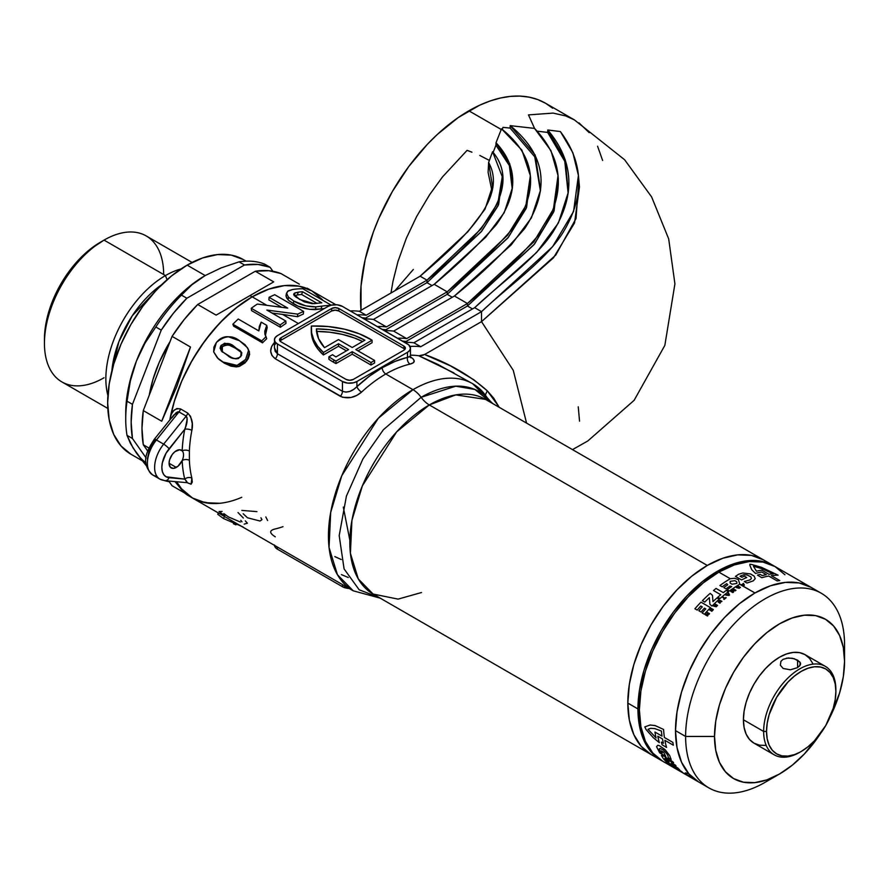 <?xml version="1.0" encoding="UTF-8"?>
<svg xmlns="http://www.w3.org/2000/svg" width="889" height="889" viewBox="0 0 889 889"><rect width="100%" height="100%" fill="white"/><g stroke="black" fill="none" stroke-linecap="round" stroke-linejoin="round"><path stroke-width="1.33" d="M479.827 155.475L489.372 160.409L479.827 155.475M471.926 152.186L470.314 151.563L471.926 152.186M467.081 150.352L470.314 151.563L467.081 150.352L442.455 176.978L467.081 150.352M392.927 281.546L390.993 293.003L392.927 281.546L397.983 261.455L406.34 238.252L416.619 216.56L429.687 194.602L442.455 176.978M501.485 129.627L468.881 110.814A153.252 88.478 120 0 0 361.023 310.305M176.3 450.745A10.212 5.901 -60 0 1 181.4 450.234A10.212 5.901 -60 0 1 182.178 450.845A10.212 5.901 -60 0 1 182.178 460.535A10.212 5.901 -60 0 1 176.3 467.425L169.066 463.258L170.288 467.192L173.533 468.392L178 466.214L182.178 460.535A124.649 71.965 120 0 0 184.756 479.104L166.076 476.782L163.787 474.648L162.343 471.459L161.842 467.425L162.343 462.825L166.076 453.19L184.756 429.298A124.649 71.965 120 0 0 182.178 450.845L179.6 449.756L174.889 451.712L172.277 454.468L169.621 459.746L169.066 463.258L176.3 467.425A10.212 5.901 -60 0 1 171.188 467.936A10.212 5.901 -60 0 1 169.621 459.746A10.212 5.901 -60 0 1 176.3 450.745M410.462 348.132L410.462 356.345L407.473 357.422A5.112 3.667 77 0 0 410.051 364.101A119.537 69.02 120 0 0 385.804 373.991A5.112 2.945 60 0 1 382.192 367.735A124.649 71.965 -60 0 1 407.473 357.422L407.473 352.311L356.9 381.503A10.212 5.901 180 0 1 342.454 381.503L277.435 343.965A10.212 5.901 180 0 1 274.445 339.798A10.212 5.901 180 0 1 277.435 335.62L328.008 306.427A10.212 5.901 180 0 1 342.454 306.427L407.473 343.965A10.212 5.901 180 0 1 410.462 348.132A10.212 5.901 180 0 1 407.473 352.311L356.9 381.503L353.589 382.781L347.688 383.115L342.454 381.503L277.435 343.965L275.223 342.054L274.445 339.798L275.223 337.542L277.435 335.62L328.008 306.427L331.319 305.149L337.22 304.816L342.454 306.427L408.751 344.854L410.462 348.132L409.685 350.399L407.473 352.311L407.473 357.422A5.112 3.667 -103 0 0 410.051 364.101C415.741 362.634 415.585 360.034 409.607 356.311L412.985 358.778L414.23 361.012L413.207 362.823L410.051 364.101A119.537 69.02 120 0 0 385.804 373.991L412.963 389.682L378.258 418.319L341.787 475.715L330.686 512.42L329.052 547.524L337.453 574.75L353.189 590.796A119.537 69.02 -60 0 1 334.864 495.017A119.537 69.02 -60 0 1 412.963 389.682A20.436 11.801 60 0 1 421.13 397.305A20.436 11.801 -120 0 0 429.287 404.94L707.288 565.448L691.786 576.161L676.873 589.985L663.138 606.398L651.092 624.767L641.213 644.369L633.868 664.483L629.345 684.308L627.823 703.088L629.345 720.112L633.868 734.714L641.213 746.338L651.092 754.539A112.381 64.886 -60 0 1 633.868 664.483A112.381 64.886 -60 0 1 707.288 565.448L429.287 404.94A112.381 64.886 120 0 1 485.483 399.383L455.779 394.894L429.287 404.94A20.436 11.801 60 0 1 421.13 397.305L383.37 429.743L362.901 458.946L346.41 496.118L339.187 535.611L344.087 568.904L359.134 589.751L379.225 597.575L359.134 589.751L344.087 568.904L339.187 535.611L346.41 496.118L362.901 458.946L383.37 429.743L421.13 397.305A20.436 11.801 -120 0 0 412.963 389.682L385.804 373.991A119.537 69.02 120 0 0 361.556 392.105A5.112 1.978 47.3 0 1 356.9 386.615A124.649 71.965 -60 0 1 382.192 367.735A5.112 2.945 -120 0 0 385.804 373.991A119.537 69.02 120 0 0 361.556 392.105L356.745 395.427L351.066 397.472L342.676 397.327L275.301 358.778L271.934 355.489L270.689 351.077L271.701 346.332L274.857 342.043C269.178 348.355 269.323 353.933 275.301 358.778A5.112 2.945 120 0 0 277.435 353.744L342.454 391.282L345.988 392.138L349.944 391.349L353.711 389.371L369.413 376.191L382.192 367.735L394.972 361.434L410.462 356.345L410.829 357.756L409.929 356.978M421.13 397.305L455.746 386.182L474.882 389.46L491.606 402.917A115.959 66.953 -60 0 0 421.13 397.305M485.483 399.383L763.484 559.881A112.381 64.886 -60 0 1 768.307 563.193A112.381 64.886 120 0 0 763.484 559.881L751.438 555.414L737.703 554.869L722.79 558.259L707.288 565.448A112.381 64.886 -60 0 1 763.484 559.881A112.381 64.886 120 0 0 676.873 589.985A112.381 64.886 120 0 0 627.823 703.088L629.345 720.112L633.868 734.714L641.213 746.338L651.092 754.539L661.938 760.784A112.381 64.886 -60 0 1 661.205 760.373A112.381 64.886 -60 0 1 637.935 708.922L627.823 703.088A112.381 64.886 120 0 0 651.092 754.539L373.102 594.041L358.3 578.939L350.41 553.347L351.933 520.343L362.379 485.827L396.672 431.865L429.287 404.94A112.381 64.886 120 0 0 355.878 503.974A112.381 64.886 120 0 0 373.102 594.041L398.094 599.119L421.542 592.507M328.919 356.789L328.919 359.289A76.621 44.239 0 0 0 333.708 362.323L333.708 359.823A76.621 44.239 180 0 1 328.919 356.789L332.553 354.689A71.52 41.294 0 0 0 335.931 356.911L348.599 349.599L338.487 343.754L323.418 352.455L317.74 346.343L313.784 339.787L311.65 332.964L311.394 326.03L328.241 326.552L344.488 329.186L359.345 333.82L372.08 340.209L355.822 349.599L374.602 360.445L370.991 362.523L352.211 351.677L335.953 361.067A76.621 44.239 180 0 1 333.708 359.823A76.621 44.239 180 0 1 328.919 356.789L332.553 354.689A71.52 41.294 180 0 0 335.931 356.911L348.599 349.599L338.487 343.754L338.487 346.254L323.418 354.955L323.418 352.455L338.487 343.754L338.487 346.254L323.418 354.955L323.418 352.455A76.621 44.239 180 0 1 311.272 328.541A76.621 44.239 180 0 1 311.394 326.03A76.621 44.239 180 0 1 372.08 340.209L355.822 349.599L374.602 360.445L374.602 362.945L370.991 365.023L352.211 354.189L335.953 363.568L335.953 361.067A76.621 44.239 180 0 1 333.708 359.823L333.708 362.323A76.621 44.239 0 0 0 335.953 363.568L335.953 361.067L352.211 351.677L352.211 354.189L352.211 351.677L370.991 362.523L370.991 365.023L370.991 362.523L374.602 360.445L374.602 362.945L370.991 365.023L352.211 354.189L335.953 363.568A76.621 44.239 180 0 1 333.708 362.323A76.621 44.239 180 0 1 328.919 359.289L328.919 356.789M241.752 497.307A119.537 69.02 -60 0 1 192.38 497.962L181.867 489.239L176.555 481.738A119.537 69.02 120 0 0 192.38 497.962A119.537 69.02 -60 0 1 176.555 481.738L181.356 488.639L192.546 498.051M165.065 480.716A5.112 4.034 -84.9 0 0 169.066 477.704A5.112 4.034 95.1 0 1 164.998 480.705A5.112 4.034 95.1 0 1 163.654 480.271A25.537 14.746 -60 0 1 159.909 479.115A25.537 14.746 -60 0 1 163.654 444.156L156.431 439.977L178.978 411.929L156.431 439.977L163.654 444.156L186.201 416.108L178.978 411.929A5.112 2.945 120 0 0 180.534 408.918C174.966 408.084 171.521 411.062 170.199 417.863A5.112 2.134 -169 0 1 171.044 418.463A5.112 2.134 11 0 0 170.199 417.863A119.537 69.02 -60 0 0 169.799 420.019L174.055 402.172L181.867 380.792L192.38 359.923L205.192 340.398L219.805 322.94L235.663 308.227L252.154 296.837L249.987 295.581L252.154 296.837L238.23 306.205L224.695 317.984L211.904 331.853L200.203 347.432L189.935 364.29L181.356 381.97L174.722 399.994L170.199 417.863A119.537 69.02 120 0 0 169.799 420.019A119.537 69.02 -60 0 1 252.154 296.837L268.645 289.192L284.502 285.591L299.115 286.169L311.917 290.914L299.115 286.169L284.502 285.591L268.645 289.192L252.154 296.837A119.537 69.02 -60 0 1 311.917 290.914L322.429 299.637L311.917 290.914A119.537 69.02 120 0 0 252.154 296.837L266.433 305.083L252.154 296.837A119.537 69.02 120 0 0 170.199 417.863L171.544 413.807L173.811 410.54L176.933 408.529L180.534 408.918L187.768 413.096L190.568 416.419L192.257 423.431L191.868 430.376A119.537 69.02 120 0 0 189.39 451.045L189.39 460.346A119.537 69.02 120 0 0 191.868 478.149L192.291 482.038L191.113 484.205L187.079 482.683M280.435 327.285L251.543 310.605L251.243 308.294L280.146 324.974L280.435 327.285A119.537 69.02 -60 0 1 285.958 323.429A119.537 69.02 120 0 0 280.435 327.285L251.543 310.605L251.243 308.294L280.146 324.974L280.435 327.285M282.591 314.406L271.99 313.039L282.591 314.406L298.382 323.529L282.591 314.406L297.559 316.717A119.537 69.02 -60 0 1 303.338 314.061A119.537 69.02 120 0 0 297.559 316.717L282.591 314.406M262.499 342.821L233.607 326.141L232.851 324.229L261.744 340.909L262.499 342.821A119.537 69.02 -60 0 1 266.722 338.731A119.537 69.02 120 0 0 262.499 342.821L233.607 326.141L232.851 324.229L261.744 340.909L262.499 342.821M265.378 335.52L267.189 327.541L266.744 325.352L267.189 327.541L265.344 333.231L265.5 336.109M248.209 349.021L249.665 354.267L248.175 358.767L245.031 362.89L239.541 366.335L236.396 366.913L230.907 366.135L224.417 363.212L218.716 359.067M492.639 403.506L472.726 383.759A119.537 69.02 120 0 0 412.963 389.682A119.537 69.02 -60 0 1 472.726 383.759L437.699 364.334L418.841 355.8A119.537 69.02 120 0 0 410.462 355.178A119.537 69.02 120 0 1 418.841 355.8L423.208 355.189M472.726 383.759A119.537 69.02 -60 0 1 487.161 397.694M281.391 307.116L268.911 299.915L269.067 297.326L287.758 308.116L257.343 304.06A122.604 70.787 120 0 0 251.243 308.294A122.604 70.787 120 0 1 257.343 304.06L287.758 308.116L269.067 297.326L268.911 299.915L281.391 307.116M286.036 295.504L287.536 291.348L292.603 289.514A122.604 70.787 120 0 1 302.849 288.781L331.23 305.171L302.849 288.781A122.604 70.787 120 0 0 292.603 289.514L288.214 290.847L286.491 293.248L288.514 297.182L288.069 299.882L285.969 295.981L286.491 293.248L288.514 297.182L293.77 301.027L293.359 303.727L288.069 299.882L288.514 297.182L293.77 301.027L305.749 305.86L315.928 306.872L315.317 309.628C306.972 309.561 299.66 307.605 293.359 303.727L293.77 301.027C300.093 304.916 307.472 306.861 315.928 306.872L321.807 306.149A122.604 70.787 -60 0 1 330.219 305.46A122.604 70.787 120 0 0 321.807 306.149L321.051 308.928L315.317 309.628L315.928 306.872L321.807 306.149L321.051 308.928A119.537 69.02 -60 0 1 324.396 308.516A119.537 69.02 120 0 0 321.051 308.928L309.528 309.35L298.048 306.138L289.158 300.893L286.547 297.904L286.091 295.292M324.507 347.655L338.487 339.587L352.211 347.51L364.879 340.198L354.355 335.442L342.476 331.908L329.675 329.697L316.384 328.908L318.518 338.565L324.507 347.655A71.52 41.294 180 0 1 316.384 328.908A71.52 41.294 180 0 1 364.879 340.198L352.211 347.51L338.487 339.587L324.507 347.655M404.873 349.388A5.112 2.945 0 0 0 403.862 348.555L403.862 346.054L403.862 348.555L338.842 311.017L338.842 308.516L338.842 311.017A5.112 2.945 0 0 0 331.619 311.017L331.619 308.516L331.619 311.017L281.046 340.209L281.046 337.709L331.619 308.516A5.112 2.945 180 0 1 338.842 308.516L403.862 346.054A5.112 2.945 180 0 1 405.362 348.132A5.112 2.945 180 0 1 403.862 350.222L353.289 379.414L403.862 350.222L405.362 348.132L403.862 346.054L338.842 308.516L335.231 307.65L331.619 308.516L281.046 337.709L279.557 339.798L281.046 341.876L346.065 379.414L349.677 380.281L353.289 379.414A5.112 2.945 180 0 1 346.065 379.414L281.046 341.876A5.112 2.945 180 0 1 279.557 339.798A5.112 2.945 180 0 1 281.046 337.709L281.046 340.209A5.112 2.945 0 0 0 280.035 341.043M498.685 406.429L499.073 407.218L498.685 406.429A10.212 4.445 -25.5 0 0 498.307 406.784A10.212 4.445 154.5 0 1 498.685 406.429L493.717 398.194L487.372 390.904A10.212 4.189 -44.3 0 0 485.783 394.305A10.212 4.189 135.7 0 1 487.372 390.904L498.685 406.429M473.848 379.792L487.372 390.904C469.97 375.436 449.045 363.301 424.609 354.5L450.467 365.879L473.848 379.792M578.417 175.411L572.827 152.63L560.37 131.561C584.184 163.354 584.84 197.38 562.315 233.629C544.246 261.577 509.064 285.558 481.527 311.639L552.636 246.631L573.572 211.449L578.417 175.411L579.461 186.99L574.55 222.939L553.458 257.832L481.527 321.64L481.527 311.639L474.659 307.683L413.885 342.776L420.741 346.732L413.885 342.776L474.659 307.683L481.527 311.639L420.741 346.732A129.238 74.62 -60 0 0 410.04 346.454A129.238 74.62 -60 0 1 420.741 346.732L481.527 311.639L481.527 321.64L513.275 370.346L526.566 423.097L513.275 370.346L481.527 321.64L424.609 354.5L418.841 355.8L453.901 372.891M200.203 501.418L211.904 503.496M502.263 176.722L492.595 151.73C524.51 189.679 477.471 238.93 426.976 280.146L480.938 229.006L497.918 202.814L502.263 176.722L502.496 179.522L498.162 205.615L481.171 231.773L426.976 282.658L426.976 280.146L420.119 276.19L359.334 311.283A129.238 74.62 120 0 0 350.233 310.917A129.238 74.62 120 0 1 359.334 311.283L420.119 276.19L426.976 280.146L366.201 315.239L359.334 311.283L366.201 315.239L426.976 280.146L426.976 282.658L432.043 285.569L426.976 282.658L365.59 318.095L426.976 282.658L481.782 231.062L498.607 204.514L502.352 178.122M578.728 181.212L576.028 218.538L555.758 255.065L481.527 321.64L424.609 354.5M530.355 175.678L521.921 150.185L501.507 128.816C535.5 156.142 539.701 188.835 514.109 226.884C495.151 248.92 472.859 270.567 447.211 291.825L507.541 235.252L525.921 205.581L530.355 175.678L530.611 178.5L526.188 208.415L507.786 238.041L447.211 294.337L447.211 291.825L434.21 284.324L373.424 319.418L386.426 326.919L373.424 319.418L434.21 284.324L447.211 291.825L386.426 326.919A129.238 74.62 -60 0 0 377.314 326.552A129.238 74.62 -60 0 1 386.426 326.919L447.211 291.825L447.211 294.337L452.268 297.248L447.211 294.337L385.815 329.775L447.211 294.337L508.375 237.33L526.599 207.315L530.466 177.089M387.371 330.675L385.815 329.775A126.182 72.854 120 0 0 382.281 329.419A126.182 72.854 120 0 1 385.815 329.775L387.371 330.675M413.885 342.776A129.238 74.62 120 0 0 404.773 342.409A129.238 74.62 120 0 1 413.885 342.776M558.025 175.522L550.936 150.608L534.533 128.405C563.515 159.031 566.015 193.202 542.057 230.907C521.321 255.799 496.44 280.002 467.436 303.505L533.733 241.941L553.458 209.026L558.025 175.522L558.292 178.378L553.725 211.871L533.967 244.731L467.436 306.005L467.436 303.505L454.435 296.004L393.649 331.097L406.651 338.598L393.649 331.097L454.435 296.004L467.436 303.505L406.651 338.598A129.238 74.62 -60 0 0 397.55 338.231A129.238 74.62 -60 0 1 406.651 338.598L467.436 303.505L467.436 306.005L472.492 308.928L467.436 306.005L406.04 341.454L467.436 306.005L534.533 244.031L554.114 210.782L558.148 176.955M407.607 342.354L406.04 341.454A126.182 72.854 120 0 0 402.506 341.098A126.182 72.854 120 0 1 406.04 341.454L407.607 342.354M393.649 331.097A129.238 74.62 120 0 0 384.548 330.73A129.238 74.62 120 0 1 393.649 331.097M373.424 319.418A129.238 74.62 120 0 0 364.312 319.051A129.238 74.62 120 0 1 373.424 319.418M367.146 318.995L365.59 318.095A126.182 72.854 120 0 0 362.045 317.74A126.182 72.854 120 0 1 365.59 318.095L367.146 318.995M357.089 314.873A129.238 74.62 -60 0 1 366.201 315.239A129.238 74.62 -60 0 0 357.089 314.873M349.677 588.451L342.454 586.718L277.435 549.18L275.223 547.268L274.445 545.013M274.457 545.346A10.212 5.901 0 0 0 277.435 549.18L277.435 547.057L277.435 549.18L342.454 586.718L342.454 584.606L342.454 586.718A10.212 5.901 0 0 0 349.099 588.44M356.9 381.503L356.9 386.615L356.9 381.503M342.454 381.503L342.454 391.282L342.454 381.503M277.435 343.965L277.435 353.744L277.435 343.965M275.134 351.233L277.435 353.744A5.112 2.945 -60 0 1 275.301 358.778L340.32 396.316A5.112 2.945 120 0 0 342.454 391.282A5.112 2.945 -60 0 1 340.32 396.316C347.766 399.205 354.844 397.805 361.556 392.105A5.112 1.978 -132.7 0 1 356.9 386.615C352.255 391.427 347.432 392.982 342.454 391.282L277.435 353.744L274.445 347.766L275.134 351.233M346.432 350.844L338.487 346.254L346.432 350.844M357.989 350.844L372.08 342.709L372.08 340.209L372.08 342.709L357.989 350.844M311.272 328.541L311.272 331.041A76.621 44.239 0 0 0 323.418 354.955L317.74 348.844L313.784 342.298L311.65 335.464L311.272 330.919M403.862 348.555L338.842 311.017L335.231 310.15L331.619 311.017L281.046 340.209M316.384 331.408L329.675 332.197L342.476 334.408L354.355 337.942L362.601 341.509A71.52 41.294 0 0 0 316.551 331.419M275.901 342.832L275.123 344.476M282.98 526.666A119.537 69.02 -60 0 1 274.857 529.044C269.167 530.5 269.323 533.1 275.301 536.834M147.396 459.091L149.33 449.623L154.619 440.466A5.112 1.078 38.8 0 1 154.253 439.355A5.112 1.078 38.8 0 1 156.431 439.977A25.537 14.746 120 0 0 152.686 474.948L159.909 479.115L164.998 480.705L187.034 482.671L185.401 479.893L187.235 482.583M156.431 476.104A25.537 14.746 -60 0 1 152.263 474.682A25.537 14.746 -60 0 1 156.431 439.977A5.112 1.078 -141.2 0 0 154.253 439.344L173.599 415.285M186.201 482.294C187.757 482.994 187.268 481.938 184.756 479.104A124.649 71.965 -60 0 1 182.178 460.535A10.212 5.901 120 0 0 182.178 450.845A124.649 71.965 -60 0 1 184.756 429.298C187.268 423.686 187.757 419.286 186.201 416.108L163.654 444.156A5.112 1.078 38.8 0 1 169.066 448.812L184.756 429.298L186.457 424.253M184.756 479.104A5.112 3.578 166 0 1 191.868 478.149A5.112 3.578 -14 0 0 184.756 479.104L169.066 477.704A20.436 11.801 -60 0 1 169.066 448.812A5.112 1.078 -141.2 0 0 163.654 444.156A25.537 14.746 120 0 0 159.487 478.86M186.201 416.108L178.978 411.929A5.112 2.945 -60 0 0 180.534 408.918L187.768 413.096A5.112 2.945 -60 0 1 186.201 416.108A5.112 2.945 120 0 0 187.768 413.096C192.002 417.797 193.369 423.553 191.868 430.376A5.112 2.134 11 0 0 184.756 429.298A5.112 2.134 -169 0 1 191.868 430.376A119.537 69.02 120 0 0 189.39 451.045A5.112 2.8 2.3 0 0 182.178 450.845A5.112 2.8 -177.7 0 1 189.39 451.045L189.39 460.346A5.112 3.089 -2.4 0 0 182.178 460.535A5.112 3.089 177.6 0 1 189.39 460.346A119.537 69.02 120 0 0 191.868 478.149L191.113 484.205L187.368 482.727M178.978 411.929L173.788 415.052L172.066 417.519M579.55 421.175L578.239 406.784M361.034 310.472L361.034 285.936L365.179 259.488L373.313 232.129L378.781 218.438L392.26 191.702L408.673 166.654L427.409 144.274L437.421 134.361L458.257 117.548L479.504 105.28L490.028 101.013L500.34 98.034L510.353 96.39L519.965 96.09L529.088 97.134L537.634 99.524L545.513 103.224L574.405 119.904L565.871 115.97L553.102 113.092L528.488 114.892L534.567 128.427L528.488 114.892L553.102 113.092L565.871 115.97L574.416 119.915L624.623 159.753L651.604 196.891L668.684 238.885L674.918 283.869L664.839 345.41L634.135 400.306L587.818 440.966L572.494 449.612M474.659 307.683C501.229 282.546 535.022 259.366 552.636 232.529C575.794 195.569 574.161 161.398 547.768 129.994L560.37 131.561L547.768 129.994L565.182 159.564L568.293 192.302L558.392 222.961L536.645 252.42L474.659 307.683M568.149 193.402L564.793 161.353L547.668 132.428L547.768 129.994L547.668 132.428L564.793 161.353L568.149 193.402M537.278 131.172L547.668 132.428L537.278 131.172M454.435 296.004C481.538 274.056 504.963 251.554 524.71 228.517C550.602 188.946 545.757 154.653 510.186 125.638L534.533 128.405L510.186 125.638L535.189 154.997L540.568 190.057L531.411 217.861L511.308 244.786L454.435 296.004M540.434 191.124L534.756 156.82L510.13 128.094L510.186 125.638L510.13 128.094L534.756 156.82L540.434 191.124M503.018 127.36L510.13 128.094L503.018 127.36L502.229 129.327L503.018 127.36M434.21 284.324C457.791 264.689 478.482 244.808 496.295 224.684C518.331 194.058 518.243 166.743 496.029 142.74L501.507 128.816L496.029 142.74L509.741 163.754L512.375 187.857L504.174 212.738L485.783 237.107L434.21 284.324M512.253 188.901L509.353 165.543L495.94 145.174L496.029 142.74L495.94 145.174L509.353 165.543L512.253 188.901M493.139 152.464L495.94 145.174L493.139 152.464M488.617 162.509L492.595 151.73L488.617 162.509L492.495 186.368L485.038 209.148L467.881 231.707L420.119 276.19C463.413 239.274 508.352 198.003 488.617 162.509L488.105 172.377L491.873 190.635L488.105 172.377L488.617 162.509M397.983 261.455L406.34 238.252M416.619 216.56L429.687 194.602M501.24 129.494L468.881 110.814A153.252 88.478 120 0 1 545.513 103.224L552.647 108.191M597.575 146.229L602.631 160.476M578.939 122.849L589.218 132.672M286.491 293.248L286.058 295.415M294.403 293.214L298.171 292.181A122.604 70.787 -60 0 1 302.516 291.703L321.785 302.827A122.604 70.787 120 0 0 319.184 303.071L312.25 303.694L304.371 301.882L295.67 296.893L293.714 294.659L294.403 293.214M301.649 294.492L302.516 291.703A122.604 70.787 120 0 0 298.171 292.181L297.415 294.959A119.537 69.02 -60 0 1 301.649 294.492L302.516 291.703L321.785 302.827A122.604 70.787 120 0 0 319.184 303.071L314.061 303.671L299.593 299.449L293.67 294.126L294.87 292.959L298.171 292.181L297.415 294.959L294.203 295.726L294.87 292.959L294.203 295.726L297.415 294.959A119.537 69.02 120 0 1 301.649 294.492L316.973 303.349L301.649 294.492M303.338 314.061L303.627 311.417A122.604 70.787 120 0 0 297.704 314.139L297.559 316.717L297.704 314.139A122.604 70.787 -60 0 1 303.627 311.417L274.734 294.726A122.604 70.787 120 0 0 269.067 297.326A122.604 70.787 120 0 1 274.734 294.726L303.627 311.417L303.338 314.061M266.822 310.061L297.704 314.139L266.822 310.061L285.814 321.029A122.604 70.787 120 0 0 280.146 324.974A122.604 70.787 -60 0 1 285.814 321.029L266.822 310.061M285.958 323.429L285.814 321.029L285.958 323.429M258.832 330.908L238.252 319.029A122.604 70.787 120 0 0 232.851 324.229A122.604 70.787 120 0 1 238.252 319.029L258.832 330.908L261.188 322.14L259.321 326.441L258.832 330.908M266.744 325.352L261.188 322.14L266.744 325.352L265.022 334.575L266.078 336.709A122.604 70.787 120 0 0 261.744 340.909A122.604 70.787 -60 0 1 266.078 336.709L264.889 334.064L264.778 331.141L266.744 325.352M266.722 338.731L266.078 336.709L266.722 338.731M247.42 347.655L249.52 352.111L246.753 360.901L238.341 366.657L224.417 363.212L223.061 362.045L237.041 365.401L238.341 366.657L237.041 365.401L245.597 359.456L248.509 350.477L247.42 347.655L239.474 340.72C232.118 334.942 224.406 335.553 216.327 342.565L213.693 351.888L218.116 358.578L224.417 363.212L219.316 359.634M249.52 352.111L248.509 350.477L249.52 352.111M246.753 360.901L245.597 359.456L246.753 360.901M228.262 336.731C223.761 336.431 219.783 338.376 216.327 342.565L213.905 347.121L213.693 351.888L217.383 357.889L223.061 362.045L229.573 364.946L237.041 365.401L241.786 363.245L245.597 359.456L248.509 350.477L248.02 348.844L245.075 344.765L239.474 340.72L228.262 336.731M220.683 346.032L224.595 343.221L229.973 344.365L240.141 350.655L241.53 352.477L241.586 355.256L238.33 358.6L235.507 358.823L231.907 357.711L221.861 351.455L220.083 348.266L220.683 346.032M241.897 352.922L234.374 346.654L241.897 352.922L235.441 348.21C231.484 344.565 227.106 344.087 222.306 346.788L221.15 345.343C225.984 342.543 230.395 342.976 234.374 346.654L235.441 348.21L229.306 345.21L224.739 344.954L222.306 346.788L222.406 352.077L221.183 350.722L221.15 345.343L222.306 346.788L221.294 349.644L222.406 352.077L221.183 350.722L227.628 355.467C231.562 359.134 235.941 359.534 240.786 356.678L241.119 351.8M222.117 511.453L219.05 511.531L224.817 515.787L223.472 518.52L217.761 514.309L218.383 512.964M243.053 526.933L223.472 518.52L224.817 515.787M244.186 524.143L247.386 523.199L245.32 520.876M240.786 520.332L241.975 521.787M240.33 522.021L228.462 516.942L223.884 513.62M235.963 524.832L233.418 523.732M256.932 511.631L241.797 510.408M238.019 512.553L243.319 517.998M267.622 520.532L265.822 516.954M260.922 517.776L261.977 519.676L259.999 521.021L247.498 517.787L243.175 513.764M170.032 341.643A96.034 55.451 120 0 0 149.296 395.094L152.93 379.592L159.209 362.412L170.032 341.643M104.046 377.758A84.288 48.662 -60 0 1 44.45 343.343A84.288 48.662 -60 0 1 104.046 240.108L100.435 242.197A79.177 45.717 120 0 0 44.45 339.176L45.528 325.941L48.717 311.972L53.885 297.804L60.852 283.991L69.331 271.045L79.01 259.488L89.511 249.742L104.046 240.108A84.288 48.662 120 0 0 48.984 314.384A84.288 48.662 120 0 0 61.908 381.926L107.813 408.429M165.454 275.568L104.046 240.108L165.454 275.568A84.288 48.662 120 0 0 107.902 395.494A84.288 48.662 -60 0 1 165.454 275.568L167.065 279.691L165.454 275.568A84.288 48.662 -60 0 1 180.945 268.989A84.288 48.662 120 0 0 165.454 275.568M184.001 492.617L172.077 485.727L168.788 481.049L172.077 485.727L184.001 492.617M187.479 495.129L183.923 492.539L175 481.605L183.923 492.539L189.301 495.984M143.285 444.756L148.952 448.034L143.285 444.756L147.73 451.09L143.285 444.756A119.537 69.02 120 0 1 143.285 410.596L172.077 336.375L190.502 347.01L176.778 386.648L161.709 421.23L143.285 410.596L141.984 428.431L143.285 444.756M197.702 304.494A119.537 69.02 120 0 0 172.077 336.375L190.502 347.01L161.709 421.23L143.285 410.596L172.077 336.375L184.245 319.507L197.702 304.494L255.299 271.245L273.723 281.88L216.127 315.128L197.702 304.494L216.127 315.128L234.096 304.76L273.723 281.88L255.299 271.245L197.702 304.494M205.192 275.557L187.135 265.133A112.381 64.886 120 0 0 113.714 364.168A112.381 64.886 120 0 0 130.939 454.223L121.06 446.022L113.714 434.399L109.191 419.797L107.658 402.773L109.191 383.992L113.714 364.168L121.06 344.065L130.939 324.452L142.985 306.094L156.72 289.681L171.633 275.846L187.135 265.133L202.636 257.943L217.538 254.565L231.284 255.11L243.319 259.566A112.381 64.886 120 0 0 187.135 265.133L205.192 275.557L221.105 267.911L239.052 261.855L244.464 264.989A119.537 69.02 -60 0 1 270.089 267.278L264.666 264.144A119.537 69.02 120 0 0 239.052 261.855L244.464 264.989L186.868 298.237L181.456 295.104A119.537 69.02 120 0 0 155.831 326.985L161.242 330.119A119.537 69.02 -60 0 1 186.868 298.237L181.456 295.104L191.891 284.791L205.192 275.557A112.381 64.886 120 0 0 136.373 361.178A112.381 64.886 -60 0 1 205.192 275.557A112.381 64.886 -60 0 1 205.792 275.212A112.381 64.886 120 0 0 205.192 275.557L221.105 267.911L239.052 261.855A119.537 69.02 -60 0 1 264.666 264.144L270.089 267.278L272.89 271.256L270.089 267.278L257.932 264.444L244.464 264.989L186.868 298.237L173.411 313.25L161.242 330.119L132.45 404.339L127.027 401.206A119.537 69.02 120 0 0 127.027 435.377L132.45 438.499A119.537 69.02 -60 0 1 132.45 404.339L127.027 401.206L130.394 380.781L136.373 361.178L144.996 343.132L155.831 326.985L161.242 330.119L132.45 404.339L131.139 422.175L132.45 438.499L146.107 457.935L132.45 438.499L127.027 435.377A119.537 69.02 -60 0 1 125.727 419.041A119.537 69.02 -60 0 1 127.027 401.206L130.394 380.781L136.373 361.178L144.996 343.132L155.831 326.985A119.537 69.02 -60 0 1 181.456 295.104L191.891 284.791L205.192 275.557M125.76 416.052A112.381 64.886 -60 0 1 136.373 361.178A112.381 64.886 120 0 0 125.727 413.207L125.727 419.041M145.952 462.691A112.381 64.886 -60 0 1 136.373 452.934L130.405 443.322L127.027 435.377L133.039 447.9L145.018 464.102L136.373 452.934M111.87 370.891A79.177 45.717 -60 0 1 161.62 284.724L132.25 315.773L118.882 341.709L111.87 370.891M169.277 481.749A119.537 69.02 -60 0 1 164.787 480.682L169.277 481.749M146.374 465.725L145.018 464.102L146.374 465.725M280.924 273.534A119.537 69.02 120 0 0 255.299 271.245L268.767 270.701L280.924 273.534L299.349 284.169L280.924 273.534M335.809 304.705L307.183 288.18M187.335 495.04L192.38 497.962L205.192 502.696L219.805 503.285M178.333 412.729L178.545 411.774A108.558 62.675 -60 0 0 178.345 412.718M192.102 262.444L146.196 235.929A84.288 48.662 120 0 0 104.046 240.108A84.288 48.662 -60 0 1 163.654 274.523M161.709 421.23L190.502 347.01L176.778 386.648L161.709 421.23M786.454 658.138L792.343 658.26L797.589 660.138L797.589 667.628L790.365 669.784L783.142 668.472L780.342 665.194L780.92 661.338L783.142 659.294L788.365 657.938L794.266 658.727L799.811 661.927L800.389 664.872L797.6 667.628L790.365 669.784L783.142 668.472L780.342 665.194L780.92 661.338M784.92 574.75L775.041 566.549L811.157 587.407L799.122 582.951L785.376 582.395L770.474 585.784L754.972 592.974A112.381 64.886 -60 0 1 811.157 587.407A112.381 64.886 -60 0 1 815.991 590.718A112.381 64.886 120 0 0 811.157 587.407A112.381 64.886 120 0 0 724.557 617.511A112.381 64.886 120 0 0 675.496 730.614A112.381 64.886 120 0 0 698.776 782.064A112.381 64.886 -60 0 1 681.552 692.009A112.381 64.886 -60 0 1 754.972 592.974L739.459 603.687L724.557 617.511L710.822 633.924L698.776 652.293L688.897 671.906L681.552 692.009L677.029 711.833L675.496 730.614L677.029 747.638L681.552 762.24L688.897 773.863L698.776 782.064L708.889 787.898A112.381 64.886 -60 0 1 685.619 736.459L675.496 730.614L685.619 736.459A112.381 64.886 120 0 0 765.085 782.331L779.531 773.997A91.956 53.084 -60 0 1 714.512 736.459L685.619 736.459L714.512 736.459L715.756 721.09L719.457 704.866L725.468 688.419L733.558 672.373L743.404 657.349L754.65 643.914L766.851 632.601L779.531 623.834L792.21 617.955L804.412 615.188L815.658 615.633L825.503 619.289L833.593 625.989L839.605 635.502L843.305 647.448L844.55 661.372A91.956 53.084 -60 0 1 830.004 717.101L839.605 692.964L843.305 676.74L844.55 661.372L844.55 644.692L844.55 661.372A91.956 53.084 -60 0 0 779.531 623.834A91.956 53.084 -60 0 0 714.512 736.459L715.756 750.383L719.457 762.329L725.468 771.841L733.558 778.553L743.404 782.198L754.65 782.642L766.851 779.875L779.531 773.997A91.956 53.084 -60 0 0 820.525 733.536L804.412 753.916L792.21 765.229L779.531 773.997M772.663 777.542A112.381 64.886 -60 0 1 708.889 787.898M800.489 751.872A51.084 29.493 -60 0 1 774.219 754.839A51.084 29.493 -60 0 1 763.64 731.447L743.404 719.768A51.084 29.493 120 0 0 753.994 743.16L759.462 745.182L765.707 745.427M812.902 663.683L809.568 658.405L805.067 654.671A51.084 29.493 120 0 0 765.707 668.361A51.084 29.493 120 0 0 743.404 719.768L763.64 731.447A51.084 29.493 -60 0 1 785.932 680.041A51.084 29.493 -60 0 1 825.303 666.35A51.084 29.493 -60 0 1 835.882 689.742A51.084 29.493 120 0 0 799.756 668.884A51.084 29.493 120 0 0 763.64 731.447L766.529 731.447A49.039 28.315 -60 0 1 801.2 671.384A49.039 28.315 -60 0 1 835.882 691.409L835.882 689.742L835.882 691.409A49.039 28.315 -60 0 1 801.2 751.472A49.039 28.315 -60 0 1 766.529 731.447L763.64 731.447A51.084 29.493 120 0 0 799.756 752.305L794.444 754.605L787.932 756.083L781.942 755.85L776.686 753.894L772.374 750.316L769.163 745.249L767.196 738.881L766.529 731.447L767.196 723.257L769.163 714.6L776.686 697.276L787.932 682.096L794.444 676.062L801.2 671.384L807.968 668.25L814.48 666.772L820.469 667.017L825.725 668.961L830.037 672.54L833.237 677.607L835.216 683.985L835.882 691.409L835.216 699.61L833.237 708.255L825.725 725.591L814.48 740.759L807.968 746.793L801.2 751.472M661.205 760.373L651.326 752.172L643.98 740.548L639.458 725.946L637.935 708.922A112.381 64.886 -60 0 1 686.986 595.83A112.381 64.886 -60 0 1 773.597 565.715A112.381 64.886 -60 0 1 774.308 566.137L761.551 561.259L747.816 560.715L732.903 564.093L717.401 571.283L701.899 581.995L686.986 595.83L673.251 612.232L661.205 630.601L651.326 650.215L643.98 670.317L639.458 690.142L637.935 708.922L627.823 703.088L629.345 684.308L633.868 664.483L641.213 644.369L651.092 624.767L663.138 606.398L676.873 589.985L691.786 576.161L707.288 565.448L722.79 558.259L737.703 554.869L751.438 555.414L763.484 559.881L773.597 565.715M825.303 666.35L805.067 654.671L799.6 652.648L793.355 652.404L786.576 653.937L779.531 657.204L772.485 662.072L765.707 668.361L759.462 675.818L753.983 684.163L749.494 693.087L746.16 702.221L744.104 711.233L743.404 719.768L744.104 727.502L746.16 734.147L749.494 739.426L753.983 743.16L774.219 754.839M844.55 644.692A112.381 64.886 120 0 0 765.085 598.808A112.381 64.886 120 0 0 685.619 736.459A112.381 64.886 -60 0 1 734.67 623.356A112.381 64.886 -60 0 1 821.269 593.241A112.381 64.886 -60 0 1 844.55 644.692M797.589 667.628L797.589 660.138L800.389 662.894L799.578 666.105M800.389 662.894L800.589 663.883M821.269 593.241L811.157 587.407L799.122 582.951L785.376 582.395L770.474 585.784L754.972 592.974L740.737 584.884A112.381 64.886 -60 0 1 740.848 584.818L739.759 584.195L736.759 586.051A112.381 64.886 120 0 0 729.424 590.996L727.169 589.707A112.381 64.886 -60 0 1 731.691 586.562L729.969 586.073A112.381 64.886 120 0 0 725.991 588.851L723.802 587.585A112.381 64.886 -60 0 1 727.78 584.806L726.702 583.673A112.381 64.886 120 0 0 722.19 586.818L719.923 585.518A112.381 64.886 -60 0 1 727.258 580.561L730.28 578.717L718.845 572.116A112.381 64.886 120 0 0 645.425 671.151A112.381 64.886 120 0 0 662.649 761.206L674.106 767.818A112.381 64.886 -60 0 1 673.773 767.629L676.873 769.418L673.773 767.629A112.381 64.886 120 0 0 674.106 767.818L698.776 782.064L688.897 773.863L681.552 762.24L677.029 747.638L675.496 730.614L677.029 711.833L681.552 692.009L688.897 671.906L698.776 652.293L710.822 633.924L724.557 617.511L739.459 603.687L754.972 592.974L741.059 584.94L743.804 585.484L740.737 584.884A112.381 64.886 120 0 1 740.848 584.818A112.381 64.886 -60 0 1 741.27 584.573L741.948 584.706A112.381 64.886 -60 0 1 743.115 584.062L742.893 583.673A112.381 64.886 -60 0 1 743.426 583.384L744.404 585.14A112.381 64.886 120 0 0 743.804 585.484A112.381 64.886 -60 0 1 744.404 585.14L743.426 583.384A112.381 64.886 120 0 0 742.893 583.673L743.115 584.062A112.381 64.886 120 0 0 741.948 584.706L741.27 584.573A112.381 64.886 120 0 0 740.848 584.818L739.759 584.195L738.403 579.584L739.759 584.195L736.759 586.051A112.381 64.886 -60 0 0 729.424 590.996L727.169 589.707A112.381 64.886 120 0 1 731.691 586.562L729.969 586.073A112.381 64.886 -60 0 0 725.991 588.851L723.802 587.585A112.381 64.886 120 0 1 727.78 584.806L726.702 583.673A112.381 64.886 -60 0 0 722.19 586.818L719.923 585.518A112.381 64.886 120 0 1 727.258 580.561L730.28 578.717L734.603 578.272L738.403 579.584L734.603 578.272L730.28 578.717L718.845 572.116L703.343 582.828L688.43 596.663L674.695 613.077L662.649 631.434L652.77 651.048L645.425 671.151L640.902 690.975L639.38 709.755L640.902 726.78L645.425 741.382L652.77 753.005L662.649 761.206M680.685 771.185A112.381 64.886 -60 0 1 679.918 770.563L679.318 770.174A112.381 64.886 -60 0 1 678.996 769.907L681.73 771.663A112.381 64.886 120 0 0 682.085 771.941L680.752 771.319A112.381 64.886 -60 0 1 680.396 771.041L680.396 771.041A112.381 64.886 120 0 0 680.752 771.319L682.085 771.941A112.381 64.886 -60 0 1 681.73 771.663L678.996 769.907A112.381 64.886 120 0 0 679.318 770.174L679.918 770.563A112.381 64.886 120 0 0 680.685 771.185M674.695 765.14A112.381 64.886 -60 0 1 674.295 764.64L673.506 764.184A112.381 64.886 -60 0 1 673.273 763.884L675.318 765.062A112.381 64.886 120 0 0 676.04 765.974L674.395 765.273A112.381 64.886 -60 0 1 674.095 764.918L674.762 765.229L674.095 764.918A112.381 64.886 120 0 0 674.395 765.273L676.04 765.974A112.381 64.886 -60 0 1 675.318 765.062L673.273 763.884A112.381 64.886 120 0 0 673.506 764.184L674.295 764.64A112.381 64.886 120 0 0 674.695 765.14M706.022 614.21L708.666 613.877L707.111 612.977A112.381 64.886 -60 0 1 707.511 612.521L709.555 613.71A112.381 64.886 120 0 0 708.933 614.399L706.411 614.721L707.866 615.566A112.381 64.886 120 0 0 707.477 616.021L705.455 614.855A112.381 64.886 -60 0 1 706.022 614.21A112.381 64.886 120 0 0 705.455 614.855L707.477 616.021A112.381 64.886 -60 0 1 707.866 615.566L706.411 614.721L708.933 614.399A112.381 64.886 -60 0 1 709.555 613.71L707.511 612.521A112.381 64.886 120 0 0 707.111 612.977L708.666 613.877L706.022 614.21M727.102 594.763A112.381 64.886 -60 0 1 728.28 593.841L728.058 593.396A112.381 64.886 -60 0 1 728.547 593.019L729.536 595.019A112.381 64.886 120 0 0 728.991 595.441L725.857 595.119A112.381 64.886 -60 0 1 726.402 594.685L727.102 594.763L726.402 594.685A112.381 64.886 120 0 0 725.857 595.119L728.991 595.441A112.381 64.886 -60 0 1 729.536 595.019L728.547 593.019A112.381 64.886 120 0 0 728.058 593.396L728.28 593.841A112.381 64.886 120 0 0 727.102 594.763M738.003 587.462A112.381 64.886 -60 0 1 738.759 586.996L737.97 586.54A112.381 64.886 -60 0 1 738.415 586.262L740.459 587.451A112.381 64.886 120 0 0 739.103 588.285L736.314 587.585A112.381 64.886 -60 0 1 736.881 587.229L738.003 587.462L736.881 587.229A112.381 64.886 120 0 0 736.314 587.585L739.103 588.285A112.381 64.886 -60 0 1 740.459 587.451L738.415 586.262A112.381 64.886 120 0 0 737.97 586.54L738.759 586.996A112.381 64.886 120 0 0 738.003 587.462M723.313 592.63A112.381 64.886 -60 0 1 726.224 590.407L728.469 591.707A112.381 64.886 120 0 0 720.057 598.497L717.812 597.197A112.381 64.886 -60 0 1 720.746 594.708L713.489 590.518A112.381 64.886 -60 0 1 716.056 588.44L723.313 592.63L716.056 588.44A112.381 64.886 120 0 0 713.489 590.518L720.746 594.708A112.381 64.886 120 0 0 717.812 597.197L720.057 598.497A112.381 64.886 -60 0 1 728.469 591.707L726.224 590.407A112.381 64.886 120 0 0 723.313 592.63M712.967 601.62A112.381 64.886 -60 0 1 716.967 597.941L719.223 599.23A112.381 64.886 120 0 0 712 606.076L709.922 604.376L709.344 597.641A112.381 64.886 120 0 0 704.777 602.075L702.388 600.697A112.381 64.886 -60 0 1 710.189 593.33L712.467 595.33L712.967 601.62L712.467 595.33L710.189 593.33A112.381 64.886 120 0 0 702.388 600.697L704.777 602.075A112.381 64.886 -60 0 1 709.344 597.641L709.922 604.376L712 606.076A112.381 64.886 -60 0 1 719.223 599.23L716.967 597.941A112.381 64.886 120 0 0 712.967 601.62M710.467 607.643A112.381 64.886 120 0 0 704.41 614.255L702.166 612.954A112.381 64.886 -60 0 1 705.799 608.898L704.488 608.143A112.381 64.886 120 0 0 701.032 611.988L698.843 610.721A112.381 64.886 -60 0 1 702.299 606.876L700.81 606.02A112.381 64.886 120 0 0 697.176 610.076L694.909 608.765A112.381 64.886 -60 0 1 700.965 602.153L710.467 607.643L700.965 602.153A112.381 64.886 120 0 0 694.909 608.765L697.176 610.076A112.381 64.886 -60 0 1 700.81 606.02L702.299 606.876A112.381 64.886 120 0 0 698.843 610.721L701.032 611.988A112.381 64.886 -60 0 1 704.488 608.143L705.799 608.898A112.381 64.886 120 0 0 702.166 612.954L704.41 614.255A112.381 64.886 -60 0 1 710.467 607.643M717.556 605.409A112.381 64.886 120 0 0 716.178 606.765L713.589 606.12A112.381 64.886 -60 0 1 714.011 605.709L715.089 605.876A112.381 64.886 -60 0 1 715.834 605.142L715.045 604.687A112.381 64.886 -60 0 1 715.512 604.231L717.556 605.409L715.512 604.231A112.381 64.886 120 0 0 715.045 604.687L715.834 605.142A112.381 64.886 120 0 0 715.089 605.876L714.011 605.709A112.381 64.886 120 0 0 713.589 606.12L716.178 606.765A112.381 64.886 -60 0 1 717.556 605.409M732.68 590.018L735.259 590.474L733.492 589.451A112.381 64.886 -60 0 1 733.925 589.163L735.97 590.34A112.381 64.886 120 0 0 735.203 590.874L732.725 590.485L733.592 592.007A112.381 64.886 120 0 0 732.814 592.563L730.769 591.385A112.381 64.886 -60 0 1 731.225 591.052L732.992 592.074L732.025 590.485A112.381 64.886 -60 0 1 732.68 590.018A112.381 64.886 120 0 0 732.025 590.485L732.992 592.074L731.225 591.052A112.381 64.886 120 0 0 730.769 591.385L732.814 592.563A112.381 64.886 -60 0 1 733.592 592.007L732.725 590.485L735.203 590.874A112.381 64.886 -60 0 1 735.97 590.34L733.925 589.163A112.381 64.886 120 0 0 733.492 589.451L735.259 590.474L732.68 590.018M724.968 598.219A112.381 64.886 -60 0 1 725.802 597.519L726.157 597.719A112.381 64.886 120 0 0 724.102 599.453L723.746 599.253A112.381 64.886 -60 0 1 724.579 598.541L722.89 597.564A112.381 64.886 -60 0 1 723.268 597.241L724.968 598.219L723.268 597.241A112.381 64.886 120 0 0 722.89 597.564L724.579 598.541A112.381 64.886 120 0 0 723.746 599.253L724.102 599.453A112.381 64.886 -60 0 1 726.157 597.719L725.802 597.519A112.381 64.886 120 0 0 724.968 598.219M721.501 601.731L719.112 601.22L718.879 601.942L720.346 602.786A112.381 64.886 120 0 0 719.923 603.175L718.223 602.053L718.745 600.997L720.046 600.386L721.924 601.353A112.381 64.886 120 0 0 721.501 601.731A112.381 64.886 -60 0 1 721.924 601.353L720.046 600.386L718.745 600.997L718.223 602.053L719.923 603.175A112.381 64.886 -60 0 1 720.346 602.786L718.879 601.942L719.112 601.22L721.501 601.731M711.178 609.087A112.381 64.886 120 0 0 710.067 610.254L709.755 610.076A112.381 64.886 -60 0 1 711.311 608.443L713.356 609.621A112.381 64.886 120 0 0 711.8 611.265L711.456 611.065A112.381 64.886 -60 0 1 712.567 609.887L712.045 609.587A112.381 64.886 120 0 0 710.967 610.721L710.644 610.532A112.381 64.886 -60 0 1 711.711 609.398L711.178 609.087L711.711 609.398A112.381 64.886 120 0 0 710.644 610.532L710.967 610.721A112.381 64.886 -60 0 1 712.045 609.587L712.567 609.887A112.381 64.886 120 0 0 711.456 611.065L711.8 611.265A112.381 64.886 -60 0 1 713.356 609.621L711.311 608.443A112.381 64.886 120 0 0 709.755 610.076L710.067 610.254A112.381 64.886 -60 0 1 711.178 609.087M646.047 729.513L644.814 726.891L650.126 725.013L655.16 725.58L663.583 729.458A112.381 64.886 120 0 0 664.416 737.503L672.873 742.393A112.381 64.886 120 0 0 673.34 745.204L664.883 740.326A112.381 64.886 120 0 0 666.572 747.416L662.127 744.793A112.381 64.886 -60 0 1 661.405 742.104L663.427 743.282A112.381 64.886 -60 0 1 662.483 738.937L657.827 736.248A112.381 64.886 120 0 0 659.316 742.637L653.326 737.692L646.047 729.513L653.326 737.692L659.316 742.637A112.381 64.886 -60 0 1 657.827 736.248L662.483 738.937A112.381 64.886 120 0 0 663.427 743.282L661.405 742.104A112.381 64.886 120 0 0 662.127 744.793L666.572 747.416A112.381 64.886 -60 0 1 664.883 740.326L673.34 745.204A112.381 64.886 -60 0 1 672.873 742.393L664.416 737.503A112.381 64.886 -60 0 1 663.583 729.458L655.16 725.58L650.126 725.013L644.814 726.891L646.047 729.513M665.783 756.361L659.66 752.839L656.56 746.649L657.782 745.304L659.271 745.615L665.039 749.605L669.584 755.383L671.151 759.462L668.517 757.95L667.606 754.828L663.561 750.149L660.16 748.382L659.216 748.983L660.438 751.838L662.272 752.894A112.381 64.886 -60 0 1 661.26 750.827L663.616 752.183A112.381 64.886 120 0 0 665.783 756.361A112.381 64.886 -60 0 1 663.616 752.183L661.26 750.827A112.381 64.886 120 0 0 662.272 752.894L660.438 751.838L659.216 748.983L660.16 748.382L663.561 750.149L667.606 754.828L668.517 757.95L671.151 759.462L669.584 755.383L665.039 749.605L659.271 745.615L657.782 745.304L656.56 746.649L659.66 752.839L665.783 756.361M667.261 762.762A112.381 64.886 -60 0 1 663.061 758.217L661.405 755.417L664.561 756.339L669.561 760.128L672.562 763.695A112.381 64.886 120 0 0 676.762 768.252L674.518 766.951A112.381 64.886 -60 0 1 671.862 764.24L670.773 763.74A112.381 64.886 120 0 0 673.129 766.118L670.939 764.851A112.381 64.886 -60 0 1 668.584 762.473L666.872 761.362A112.381 64.886 120 0 0 669.528 764.073L667.261 762.762L669.528 764.073A112.381 64.886 -60 0 1 666.872 761.362L668.584 762.473A112.381 64.886 120 0 0 670.939 764.851L673.129 766.118A112.381 64.886 -60 0 1 670.773 763.74L671.862 764.24A112.381 64.886 120 0 0 674.518 766.951L676.762 768.252A112.381 64.886 -60 0 1 672.562 763.695L669.561 760.128L664.561 756.339L661.405 755.417L663.061 758.217A112.381 64.886 120 0 0 667.261 762.762M676.974 769.041A112.381 64.886 -60 0 1 675.107 767.485L677.351 768.785A112.381 64.886 120 0 0 683.019 772.952L680.763 771.663A112.381 64.886 -60 0 1 678.696 770.319L671.439 766.129A112.381 64.886 -60 0 1 669.717 764.862L676.974 769.041L669.717 764.862A112.381 64.886 120 0 0 671.439 766.129L678.696 770.319A112.381 64.886 120 0 0 680.763 771.663L683.019 772.952A112.381 64.886 -60 0 1 677.351 768.785L675.107 767.485A112.381 64.886 120 0 0 676.974 769.041M681.374 772.019L683.63 773.319M673.329 762.284A112.381 64.886 120 0 0 673.618 762.729L672.073 762.273A112.381 64.886 -60 0 1 671.817 761.895L672.162 761.995A112.381 64.886 -60 0 1 671.595 761.151L671.028 760.717A112.381 64.886 -60 0 1 670.784 760.328L673.329 762.284L670.784 760.328A112.381 64.886 120 0 0 671.028 760.717L671.595 761.151A112.381 64.886 120 0 0 672.162 761.995L671.817 761.895A112.381 64.886 120 0 0 672.073 762.273L673.618 762.729A112.381 64.886 -60 0 1 673.329 762.284M676.473 767.551L677.762 768.074L675.996 767.063A112.381 64.886 -60 0 1 675.74 766.796L677.785 767.974A112.381 64.886 120 0 0 678.24 768.452L679.196 769.407A112.381 64.886 120 0 0 679.663 769.852L677.618 768.674A112.381 64.886 -60 0 1 677.34 768.407L676.862 767.94A112.381 64.886 -60 0 1 676.473 767.551A112.381 64.886 120 0 0 676.862 767.94L677.34 768.407A112.381 64.886 120 0 0 677.618 768.674L679.663 769.852A112.381 64.886 -60 0 1 679.196 769.407L678.24 768.452A112.381 64.886 -60 0 1 677.785 767.974L675.74 766.796A112.381 64.886 120 0 0 675.996 767.063L677.762 768.074L676.473 767.551M684.208 773.552A112.381 64.886 -60 0 1 683.63 773.163L683.985 773.363A112.381 64.886 120 0 0 685.419 774.319L685.075 774.119A112.381 64.886 -60 0 1 684.486 773.741L682.785 772.752A112.381 64.886 -60 0 1 682.519 772.574L684.208 773.552L682.519 772.574A112.381 64.886 120 0 0 682.785 772.752L684.486 773.741A112.381 64.886 120 0 0 685.075 774.119L685.419 774.319A112.381 64.886 -60 0 1 683.985 773.363L683.63 773.163A112.381 64.886 120 0 0 684.208 773.552M775.041 566.549A112.381 64.886 120 0 0 718.845 572.116L734.347 564.926L749.26 561.548L762.995 562.092L775.041 566.549M741.582 579.939L735.47 576.405L738.581 574.272L742.815 572.994L750.483 573.927L754.15 576.128L755.239 578.661L753.25 580.873L746.949 583.04L744.315 581.517L749.96 579.928L751.394 578.528L750.916 576.883L747.116 574.972L743.793 574.761L740.059 576.216L741.893 577.283A112.381 64.886 -60 0 1 744.393 576.15L746.738 577.517A112.381 64.886 120 0 0 741.582 579.939A112.381 64.886 -60 0 1 746.738 577.517L744.393 576.15A112.381 64.886 120 0 0 741.893 577.283L740.059 576.216L743.793 574.761L747.116 574.972L750.916 576.883L751.394 578.528L749.96 579.928L744.315 581.517L746.949 583.04L753.25 580.873L755.239 578.661L754.15 576.128L750.483 573.927L742.815 572.994L738.581 574.272L735.47 576.405L741.582 579.939M749.838 565.193L749.938 564.226L751.861 564.548L761.506 567.338L778.108 575.172A112.381 64.886 120 0 0 771.308 575.661L779.764 580.539A112.381 64.886 120 0 0 777.208 580.95L768.752 576.061A112.381 64.886 120 0 0 761.851 577.706L757.495 575.127A112.381 64.886 -60 0 1 760.195 574.394L762.217 575.572A112.381 64.886 -60 0 1 766.351 574.683L761.695 571.994A112.381 64.886 120 0 0 755.517 573.427L751.761 569.771L749.838 565.193L751.761 569.771L755.517 573.427A112.381 64.886 -60 0 1 761.695 571.994L766.351 574.683A112.381 64.886 120 0 0 762.217 575.572L760.195 574.394A112.381 64.886 120 0 0 757.495 575.127L761.851 577.706A112.381 64.886 -60 0 1 768.752 576.061L777.208 580.95A112.381 64.886 -60 0 1 779.764 580.539L771.308 575.661A112.381 64.886 -60 0 1 778.108 575.172L761.506 567.338L751.861 564.548L749.938 564.226L749.838 565.193M688.175 775.897L687.308 775.43M680.363 770.841A112.381 64.886 120 0 0 680.918 771.296L680.363 770.841L680.918 771.296A112.381 64.886 -60 0 1 680.363 770.841M688.653 775.908L689.442 776.364A112.381 64.886 120 0 0 690.042 776.619L689.486 776.253M690.509 776.797L691.575 777.408M675.207 765.162L674.607 764.818A112.381 64.886 120 0 0 675.007 765.318L675.607 765.673A112.381 64.886 -60 0 1 675.207 765.162A112.381 64.886 120 0 0 675.607 765.673L675.007 765.318A112.381 64.886 -60 0 1 674.607 764.818L675.207 765.162M671.984 761.44L672.406 762.073A112.381 64.886 -60 0 1 671.984 761.44A112.381 64.886 120 0 0 672.406 762.073L671.984 761.44M689.042 774.997L690.353 775.753M688.642 773.63A112.381 64.886 -60 0 1 685.363 772.874L686.853 773.73M686.586 774.486L689.242 775.964M665.139 757.95L664.839 758.973L668.995 761.906L669.239 760.917L667.161 759.162L665.139 757.95L669.239 760.917L668.995 761.906L664.839 758.973L665.139 757.95M662.016 736.125A112.381 64.886 -60 0 1 661.405 731.036L654.793 728.591L650.626 728.335L648.025 729.302L656.071 737.914A112.381 64.886 -60 0 1 654.96 732.047L662.016 736.125L654.96 732.047A112.381 64.886 120 0 0 656.071 737.914L648.025 729.302L650.626 728.335L654.793 728.591L661.405 731.036A112.381 64.886 120 0 0 662.016 736.125M728.447 594.163A112.381 64.886 120 0 0 727.591 594.83L728.836 594.963L728.447 594.163L728.836 594.963L727.591 594.83A112.381 64.886 -60 0 1 728.447 594.163M716.145 605.32A112.381 64.886 120 0 0 715.389 606.054L715.989 606.398A112.381 64.886 -60 0 1 716.745 605.665L716.145 605.32L716.745 605.665A112.381 64.886 120 0 0 715.989 606.398L715.389 606.054A112.381 64.886 -60 0 1 716.145 605.32M739.659 587.518L739.07 587.173A112.381 64.886 120 0 0 738.315 587.64L738.915 587.985A112.381 64.886 -60 0 1 739.659 587.518A112.381 64.886 120 0 0 738.915 587.985L738.315 587.64A112.381 64.886 -60 0 1 739.07 587.173L739.659 587.518M743.315 584.329L743.682 585.051L742.448 584.806A112.381 64.886 -60 0 1 743.315 584.329A112.381 64.886 120 0 0 742.448 584.806L743.682 585.051L743.315 584.329M734.892 580.661L730.147 581.362L730.158 583.006L732.025 584.229L736.881 583.44L736.792 581.862L734.892 580.661L736.792 581.862L736.881 583.44L732.025 584.229L730.158 583.006L730.147 581.362L734.892 580.661M768.907 574.272A112.381 64.886 -60 0 1 773.286 573.861L761.495 568.56L753.472 566.26L756.417 571.194A112.381 64.886 -60 0 1 761.851 570.205L768.907 574.272L761.851 570.205A112.381 64.886 120 0 0 756.417 571.194L753.472 566.26L761.495 568.56L773.286 573.861A112.381 64.886 120 0 0 768.907 574.272M176.155 412.674L171.866 417.852M177.533 411.896L173.8 415.03M187.235 419.063L185.401 427.665L186.846 422.564L187.034 417.374M334.809 556.592L341.254 559.525M380.259 598.164L353.189 590.796L192.38 497.962M274.445 339.798L274.445 348.01M349.844 540.245L343.31 507.086M348.277 577.517L341.398 574.605M154.253 439.355C147.374 450.134 139.662 462.88 152.686 474.948M394.883 290.759L413.318 269.467M219.405 359.712L218.116 358.578M44.45 343.343L44.45 339.176M104.046 240.108L100.435 242.197M142.284 460.78L130.939 454.223M246.075 261.155L243.319 259.566"/></g></svg>
